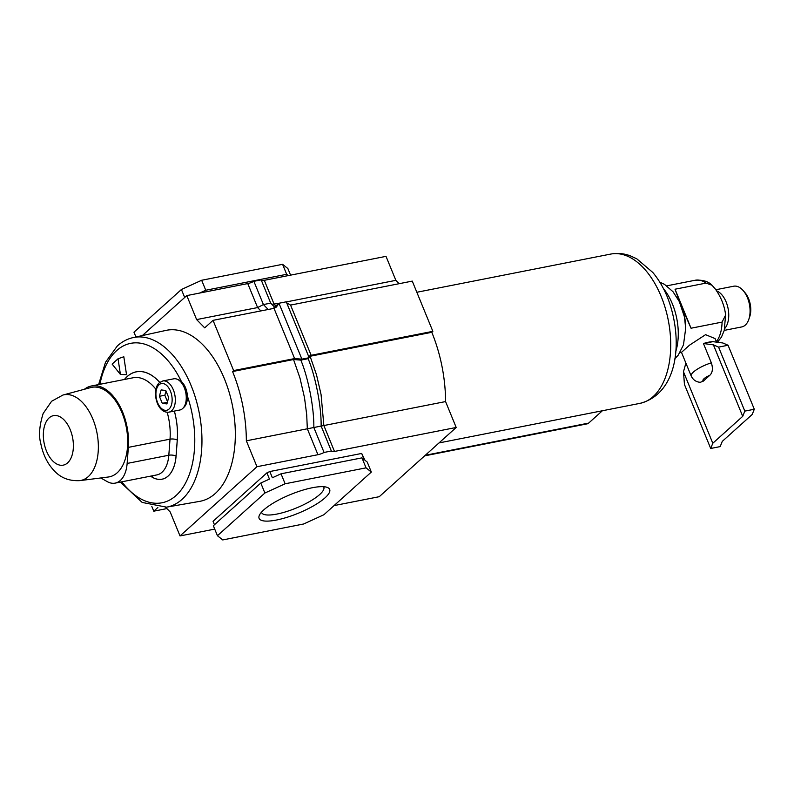 <?xml version="1.0" encoding="UTF-8"?>
<svg xmlns="http://www.w3.org/2000/svg" width="794" height="794" viewBox="0 0 794 794"><rect width="100%" height="100%" fill="white"/><g stroke="black" fill="none" stroke-linecap="round" stroke-linejoin="round"><path stroke-width="1.19" d="M276.431 520.04A38.142 10.133 -22.3 0 1 259.4 515.217A38.142 10.133 -22.3 0 1 312.34 487.734A38.142 10.133 -22.3 0 1 327.247 487.397A38.142 10.133 -22.3 0 1 317.63 503.356A38.142 10.133 -22.3 0 1 276.431 520.04M261.504 512.17A33.606 8.923 157.7 0 0 261.633 512.587A33.606 8.923 157.7 0 0 276.908 514.065A33.606 8.923 157.7 0 0 309.72 501.48A33.606 8.923 157.7 0 0 323.813 487.089A33.606 8.923 157.7 0 0 323.615 486.702M334.056 505.599L379.244 496.697L456.193 427.47L445.573 401.575A109.89 63.163 -101.1 0 0 431.797 332.299L432.859 331.336L412.265 281.106L290.554 305.085L311.149 355.305L432.859 331.336M445.573 401.575L323.863 425.544L321.064 394.519L316.508 374.798L310.087 356.268L431.797 332.299M142.334 335.574L186.788 295.596L196.624 319.585L204.703 327.853L213.04 320.349L274.009 308.34L276.372 307.07L278.972 303.248L286.257 301.819L309.184 357.707L301.899 359.146L300.827 360.109L308.112 358.67C315.039 374.967 321.421 405.208 321.133 426.07L323.863 425.544L334.482 451.449L456.193 427.47M271.836 304.281L278.803 303.407M286.306 301.928L395.859 280.342L386.013 256.353L264.303 280.322A6.809 1.806 157.7 0 1 261.276 280.143M399.134 283.696L395.859 280.342M135.933 336.984L133.968 332.19L181.419 289.502L201.656 280.262L282.585 264.323L287.865 268.531L290.574 275.151M213.04 320.349L233.635 370.58L232.563 371.542A109.89 63.163 78.9 0 1 246.348 440.819L256.968 466.713L180.02 535.94L170.174 511.941L165.648 507.306M157.867 507.495L153.768 511.177L151.813 506.393M232.563 371.542L293.542 359.523L299.973 378.053L304.519 397.774L306.702 414.696L307.328 428.81L317.947 454.704L256.968 466.713M246.348 440.819L313.838 427.509L324.071 452.451A6.809 1.806 -22.3 0 1 317.947 454.704M180.02 535.94L214.727 529.102M334.482 451.449A6.809 1.806 -22.3 0 1 331.396 451.141A6.809 1.806 -22.3 0 1 331.356 451.012L324.071 452.451M214.449 524.735L213.05 521.321L266.903 472.867L269.821 471.537L361.677 453.443L364.982 460.272L367.245 462.078L371.334 472.063L323.883 514.75L303.645 523.99L222.717 539.93L217.437 535.722L264.888 493.024L285.125 483.784L366.054 467.845L371.334 472.063M153.768 511.177L166.909 508.587M186.788 295.596L247.758 283.577A6.809 1.806 157.7 0 0 253.882 281.324L261.176 279.885L270.704 303.129L274.635 307.149M196.624 319.585L257.603 307.576L263.419 304.568L268.223 309.481M233.635 370.58L294.614 358.57L293.542 359.523L300.827 360.109C307.744 376.396 314.136 406.647 313.838 427.509L321.133 426.07L331.356 451.012M282.585 264.323L286.684 274.297L288.301 275.597M201.656 280.262L205.755 290.247L286.684 274.297M199.542 293.075L205.755 290.247M181.419 289.502L184.684 297.482M366.054 467.845L361.965 457.86L364.228 459.666L361.677 453.443M285.125 483.784L281.036 473.8L361.965 457.86M264.888 493.024L260.789 483.04L269.454 479.09L266.903 472.867M269.821 471.537L272.372 477.76L281.036 473.8M217.437 535.722L213.338 525.737L260.789 483.04M273.116 308.519L278.972 303.248L301.899 359.146L294.614 358.57L274.009 308.34M309.184 357.707L308.112 358.67M309.015 356.585L311.149 355.305L309.382 356.049L308.985 357.221M286.674 302.812L290.554 305.085M253.882 281.324L263.419 304.568L270.704 303.129M675.813 351.385A46.767 26.887 -101.1 0 0 663.447 288.589M424.651 455.855L587.252 423.827A8.178 4.695 -101.1 0 0 588.662 423.093L602.378 410.756M681.371 306.266A34.053 19.572 78.9 0 1 681.421 306.405A34.053 19.572 78.9 0 1 685.698 328.24M680.577 304.31L675.039 289.214L706.084 283.091L712.019 285.254L715.374 289.085C720.843 296.847 724.197 305.025 725.438 313.62L725.607 315.079L722.083 322.096L691.038 328.22L681.361 306.256M743.075 290.475L744.921 292.579A17.349 9.975 78.9 0 1 749.695 316.806L748.782 319.456A20.753 11.93 -101.1 0 0 743.075 290.475A20.753 11.93 -101.1 0 0 733.696 286.217L715.821 289.741M724.257 330.383L741.715 326.939A20.753 11.93 -101.1 0 0 745.298 325.093A20.753 11.93 -101.1 0 0 748.782 319.456M711.355 362.818A18.163 4.824 157.7 0 0 693.43 372.039A18.163 4.824 157.7 0 0 691.207 376.058C693.162 379.959 696.199 382.043 700.318 382.301L703.345 381.12L709.846 375.274C712.615 372.565 713.121 368.416 711.355 362.818L703.444 343.524A18.163 4.824 -22.3 0 1 708.645 342.174A18.163 4.824 -22.3 0 1 712.923 341.658L722.887 342.988L728.058 345.251L718.58 347.117L713.409 344.854L703.444 343.524L712.923 341.658M679.942 352.665L681.49 352.367L689.48 345.192L705.568 334.671L715.096 338.581L716.565 342.145M691.038 328.22L675.039 289.214M742.718 416.334L744.822 411.113L754.3 409.247L752.196 414.468L722.272 441.385L720.178 446.605L710.699 448.471L712.794 443.26L742.718 416.334L713.409 344.854M744.822 411.113L718.58 347.117M754.3 409.247L728.058 345.251M710.699 448.471L684.448 384.485L683.485 371.781L685.887 363.076M712.794 443.26L683.485 371.781M159.763 382.38A52.235 30.023 -101.1 0 0 136.27 371.81A52.235 30.023 -101.1 0 0 127.258 376.465A52.235 30.023 -101.1 0 0 124.43 379.482M168.923 412.155L179.861 410.002A15.89 9.131 -101.1 0 0 182.61 408.582A15.89 9.131 -101.1 0 0 185.131 390.102A15.89 9.131 -101.1 0 0 173.717 378.817L162.78 380.971A15.89 9.131 78.9 0 1 174.194 392.256A15.89 9.131 78.9 0 1 171.673 410.736A15.89 9.131 78.9 0 1 168.923 412.155C156.497 413.783 151.326 389.447 159.356 382.728L162.78 380.971M183.493 407.63A14.758 8.486 -101.1 0 0 184.01 407.213A14.758 8.486 -101.1 0 0 187.384 396.087A14.758 8.486 -101.1 0 0 181.439 381.577A14.758 8.486 -101.1 0 0 177.985 379.631M215.283 493.491A87.132 50.082 78.9 0 1 199.641 501.371L166.561 507.158A86.417 49.675 78.9 0 0 182.074 499.337A86.417 49.675 78.9 0 0 195.632 398.33A86.417 49.675 78.9 0 0 133.164 337.589L165.966 330.403A87.132 50.082 78.9 0 1 228.95 391.65A87.132 50.082 78.9 0 1 215.283 493.491M150.413 476.172L152.478 477.353A35.224 20.247 -101.1 0 0 162.036 479.229A35.224 20.247 -101.1 0 0 176.079 456.113L177.29 440.045A52.235 30.023 -101.1 0 0 174.382 411.084M126.534 374.708L123.814 356.744L118.038 358.769L112.123 364.089L120.42 374.44L126.534 374.708M120.42 374.44L118.038 358.769M165.797 390.529L161.152 389.904L159.386 396.295L162.264 403.312L166.909 403.938L168.675 397.546L165.797 390.529M167.355 402.31L162.264 403.312M166.015 391.045L164.854 395.223L167.524 401.724M164.854 395.223L159.386 396.295M124.489 379.472A52.186 30.003 78.9 0 1 127.268 376.515A52.186 30.003 78.9 0 1 136.28 371.86A52.186 30.003 78.9 0 1 159.733 382.4M174.352 411.084A52.186 30.003 78.9 0 1 177.261 440.025L176.05 456.103A35.174 20.217 78.9 0 1 168.09 476.043A35.174 20.217 78.9 0 1 162.026 479.179A35.174 20.217 78.9 0 1 152.478 477.313L150.473 476.162M117.214 472.777A45.615 26.222 78.9 0 1 108.331 477.005L79.807 480.628A43.65 25.09 78.9 0 0 88.323 476.579A43.65 25.09 78.9 0 0 94.992 424.998A43.65 25.09 78.9 0 0 62.954 395.035L90.715 387.571A45.615 26.222 78.9 0 1 124.192 418.885A45.615 26.222 78.9 0 1 117.214 472.777M84.412 389.259A46.995 27.016 78.9 0 1 91.449 385.973A46.995 27.016 78.9 0 1 128.35 447.369L127.139 463.438A29.983 17.24 -101.1 0 1 115.19 483.119A29.983 17.24 -101.1 0 1 107.051 481.521L100.818 477.958M275.846 306.057L274.148 304.32L264.303 280.322M260.879 310.93L257.603 307.576L247.758 283.577M439.003 442.933L640.083 403.332A76.055 43.72 -101.1 0 0 640.172 403.312A76.055 43.72 -101.1 0 0 653.214 396.543A76.055 43.72 -101.1 0 0 661.194 296.499A76.055 43.72 -101.1 0 0 610.775 254.07A76.055 43.72 -101.1 0 0 610.685 254.08L416.84 292.261M425.286 455.28L588.662 423.093M666.781 285.84L695.216 280.242A34.053 19.572 78.9 0 1 706.084 283.091M703.345 381.12A9.081 2.412 -22.3 0 1 704.04 378.698A9.081 2.412 -22.3 0 1 709.846 375.274M716.535 290.832A20.753 11.93 78.9 0 1 727.939 307.784A20.753 11.93 78.9 0 1 724.733 328.527M722.083 322.096A34.053 19.572 78.9 0 1 716.386 341.708M159.048 384.772A13.627 7.831 -101.1 0 0 157.619 402.687A13.627 7.831 -101.1 0 0 169.013 409.069A13.627 7.831 -101.1 0 0 170.442 391.154A13.627 7.831 -101.1 0 0 159.048 384.772M181.439 381.577A81.226 46.687 -101.1 0 0 116.649 350.611A81.226 46.687 -101.1 0 0 99.915 384.306M121.819 481.809A81.226 46.687 -101.1 0 0 176.079 495.516A81.226 46.687 -101.1 0 0 187.384 396.087M177.29 440.025L177.261 440.025A5.191 1.836 -175.7 0 0 170.025 439.161L128.35 447.369M152.478 477.313A5.191 3.801 119.7 0 0 152.388 475.785M115.19 483.119L156.855 474.911A29.983 17.24 -101.1 0 0 162.026 472.232A29.983 17.24 -101.1 0 0 168.814 455.23L127.139 463.438M49.139 417.892A25.229 14.5 -101.1 0 0 46.489 451.081A25.229 14.5 -101.1 0 0 67.589 462.892A25.229 14.5 -101.1 0 0 70.239 429.713A25.229 14.5 -101.1 0 0 49.139 417.892M176.079 456.093L176.05 456.103A5.191 1.836 4.3 0 0 168.814 455.23L170.025 439.161A46.995 27.016 -101.1 0 0 167.177 412.275M155.912 389.268A46.995 27.016 -101.1 0 0 133.114 377.765L91.449 385.973M610.775 254.07C617.266 252.869 623.677 253.415 630.009 255.708L636.778 258.814L652.767 272.421C658.633 279.428 663.506 287.666 667.377 297.105C683.654 338.234 678.979 393.189 640.172 403.312M695.216 280.242C702.769 279.726 708.377 281.394 712.019 285.254M659.814 282.188L664.469 284.331L672.984 291.696L679.336 301.611L684.458 316.965L685.698 328.329L683.475 344.864L678.274 355.087L674.89 358.69M691.207 376.058L681.49 352.357M725.607 315.079L724.227 330.483L721.468 337.083L717.458 342.264M133.164 337.589C127.338 338.899 122.068 341.678 117.343 345.926L105.513 362.253L98.605 384.564M120.351 482.097L142.186 502.443L166.561 507.158M137.511 371.612L136.28 371.86M62.954 395.035L51.61 401.258L43.144 413.515C39.343 425.743 38.569 435.807 40.822 443.717C42.4 451.766 45.367 458.972 49.734 465.344C55.501 473.095 63.153 481.412 79.807 480.628M163.028 478.981L162.026 479.179"/></g></svg>
